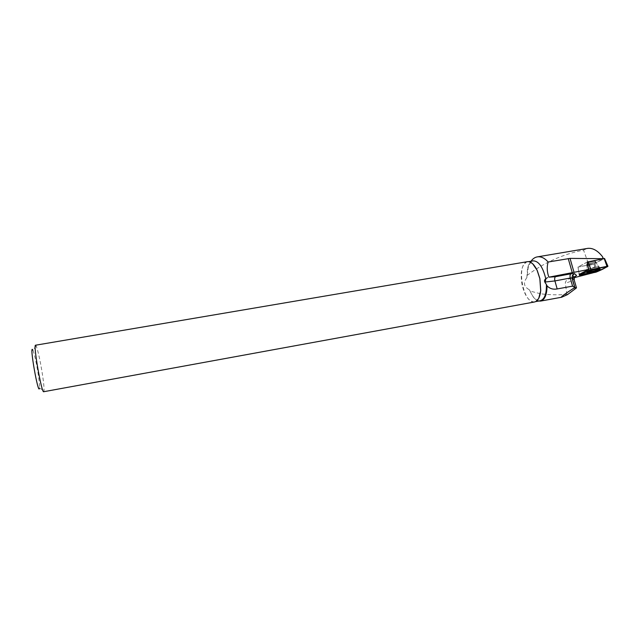 <?xml version="1.0" encoding="UTF-8"?>
<svg xmlns="http://www.w3.org/2000/svg" width="640" height="640" viewBox="0 0 640 640"><rect width="100%" height="100%" fill="white"/><g stroke="black" fill="none" stroke-linecap="round" stroke-linejoin="round"><path stroke-width="0.48" stroke-dasharray="3.2 2.4" d="M595.664 261.344C594.16 260.768 584.752 263.832 586.6 264.288C588 264.904 597.512 261.832 595.688 261.352L595.664 261.344C597.512 261.832 588 264.896 586.6 264.28C586.512 263.504 588.768 262.576 593.376 261.496L595.688 261.352L596.016 262.472C597.816 262.936 588.488 265.96 586.96 265.408L586.92 265.4C585.072 264.952 594.488 261.896 595.984 262.464C597.84 262.952 588.32 266.008 586.92 265.4C586.832 264.632 589.096 263.704 593.696 262.624L596.016 262.472L595.688 261.352M607.704 266.552L604.448 258.56L594.072 263.904L577.936 267.136L587.248 262.032L603.104 258.688M540.136 300.784C537.512 301.128 534.952 299.488 532.44 295.864L529.392 289.808C523.832 286.704 522.976 282.68 526.832 277.728L528.36 266.952L531.024 261.224M526.832 277.728L527.56 268.016C528.688 263.784 530.544 261.4 533.128 260.864M572.008 277.872L569.128 278.936L574.208 277.688M596.456 271.128L595.776 271.288L594.36 265.168L596.456 271.128L593.416 272.696M587.248 262.024L578.016 267.024L579.096 274.6L595.776 271.288M527.096 275.448C543.752 262.76 562.56 254.312 583.536 250.096L587.128 248.472M579.296 274.344L578.016 267.024L593.952 263.928L603.144 258.808M538.736 298.304L534.656 301.792C523.04 304.608 515.728 262.936 527.64 261.8L532.608 263.688M529.392 289.808L532.76 296.072C534.672 298.872 536.68 300.528 538.784 301.032M567.488 294.616L566.92 294.488C556.528 295.08 547.656 294.816 540.304 293.712M540.264 293.704L530.12 291.088M566.92 294.488L565.36 283.28C565.32 281.4 566.576 279.944 569.128 278.936M534.544 301.976C529.064 301.808 524.912 296.12 522.096 284.912C519.992 271.928 521.784 264.176 527.472 261.664M35.544 345.216L36.16 345.96C37.752 349.888 39.6 357.848 41.696 369.856C43.416 380.232 44.192 387.208 44.024 390.776L43.704 391.72M36.16 345.96L32.864 350.144C34.24 353.416 35.824 360.144 37.6 370.312C39.048 379.096 39.68 384.984 39.496 387.976L44.024 390.776M594.36 265.168L593.952 263.928M599.264 268.808L599.528 268.032C597.536 267.272 584.448 271.448 586.928 272.048L587.464 272.12M591.944 273.448L583.536 250.096M580.224 275.4L580.024 274.52M594.072 263.904L595.984 272.168M598.064 271.496L594.872 263.64M586.768 271L586.704 270.976C584.256 270.376 597.176 266.24 599.144 267.008C601.68 267.592 588.872 271.712 586.768 271M586.792 270.648C588.976 271.368 602.016 267.072 598.768 266.696C596.416 266.184 584.976 269.848 586.608 270.576L586.792 270.648M569.784 278.744L574.6 276.944M574.984 289.224L572.544 280.664L565.36 283.28M573.376 277.424L573.144 277.456C572.32 277.84 572.12 278.904 572.544 280.664L574.168 279.8M589.896 270.76L586.704 270.976C586.632 269.952 589.736 268.704 596.008 267.232L599.144 267.008C599.272 268.032 596.184 269.28 589.896 270.76M595.856 266.952C590.024 268.296 586.944 269.504 586.608 270.576C587.904 271.656 602.152 267.12 598.768 266.696L595.856 266.952M579.08 274.488L579.232 275.488M586.928 272.048L586.92 265.4L587.016 272.472M599.528 268.032L596.016 262.472L599.84 268.872M527.56 268.016L528.36 266.952M534.656 301.792L535.696 301.6M527.64 261.8L528.616 261.632M573.144 277.456L572.08 277.848"/><path stroke-width="0.96" d="M579.44 275.216L595.984 272.168L607.704 266.552L590.92 269.624L579.44 275.216L579.288 274.344L588.48 269.52L587.248 262.024L604.448 258.56M599.824 268.872C597.76 268.128 584.624 272.328 587.112 272.92L587.184 272.944C589.328 273.648 602.424 269.456 599.84 268.872L599.824 268.872M574.6 276.944L576.568 275.488L574.576 273.664L570.88 273.816L555.496 276.696L548.88 277.176C546.984 272.016 546.736 266.968 548.128 262.024C544.656 258.08 541.088 256.36 537.424 256.864L587.648 248.384M531.024 261.224C532.792 258.704 534.928 257.248 537.424 256.864M528.616 261.632L533.128 260.864C538.496 260.944 542.616 266.552 545.504 277.688L545.736 278.832L547.52 277.6M588.48 269.52L548.88 277.176M574.208 277.688L593.416 272.696M603.104 258.688L570.048 258.392L548.128 262.024M603.048 258.56L602.56 256.768C597.776 250.608 592.8 247.808 587.648 248.376L587.128 248.472M603.328 258.648L602.56 256.768M532.608 263.688L537.208 270.368L539.92 278.672L540.752 290.584L538.736 298.304M545.736 278.832C544.592 279.632 544.272 280.696 544.776 282.016L546.416 284.56C546.568 294.056 544.472 299.464 540.136 300.784L535.696 301.6M546.416 284.56L547.048 285.84C546.928 294.8 544.776 299.88 540.6 301.08L538.784 301.032M574.832 287.472C564.544 294.152 560.152 297.408 561.656 297.232L567.488 294.616L576.48 287.896L574.832 287.472L572.112 277.952L574.136 279.704L576.48 287.896M547.048 285.84C549.736 288.656 553.112 289.688 557.176 288.936L572.568 286.144L574.8 287.384M527.472 261.664C530.92 261.344 534.128 264.216 537.112 270.304L539.848 278.672L540.688 290.68C539.952 297.392 537.904 301.152 534.544 301.976L43.704 391.72C41.68 393.624 33.04 344.336 35.544 345.216L527.472 261.664M39.496 387.976C38.512 397.2 28.84 342.032 32.864 350.144M587.464 272.12L590.16 271.824C594.112 270.992 597.152 269.984 599.264 268.808M590.92 269.624L580.808 274.504C579.48 275.44 581.08 275.368 585.6 274.296L595.976 272.168C600.776 270.24 606.976 267.296 606.808 266.384L590.92 269.624L588.136 261.72M606.976 266.344L604.16 258.472M588.8 270.312L587.32 261.992M544.776 282.016L545.632 283.44M557.176 288.936L554.92 280.928L545.24 282.024L545.896 278.648M555.496 276.696C554.64 277.456 554.448 278.864 554.92 280.928L570.256 278.032L572.568 286.144M570.88 273.816C569.992 274.584 569.784 275.984 570.256 278.032L572.112 277.952L572.448 275.328L574.472 277.12L574.168 279.8M576.568 275.488L574.656 276.84M574.576 273.664L572.448 275.328L572.016 277.904L574.616 287.04M572.296 272.808L568.24 258.584M574.064 272.464L570.048 258.392M604.528 258.448L607.928 266.256M587.016 272.472L587.112 272.92M561.624 297.24L540.6 301.08M574.328 276.984L573.144 277.456"/></g></svg>
